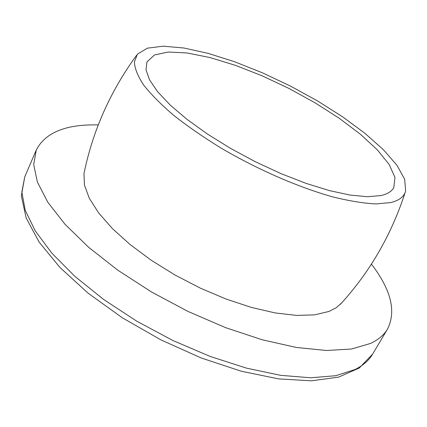 <?xml version="1.0" encoding="UTF-8"?>
<svg xmlns="http://www.w3.org/2000/svg" width="427" height="427" viewBox="0 0 427 427"><rect width="100%" height="100%" fill="white"/><g stroke="black" fill="none" stroke-linecap="round" stroke-linejoin="round"><path stroke-width="0.64" d="M380.788 195.598L367.455 196.719L350.177 195.086L329.484 190.623L306.148 183.407L281.142 173.688L255.576 161.854L230.628 148.431L207.442 134.051L187.037 119.379L170.234 105.074L157.622 91.725L149.519 79.838L146.007 69.809L146.957 61.894L154.505 54.939L168.307 52.019L187.186 52.98L209.903 57.533L235.213 65.272L261.932 75.739L288.903 88.421L315.019 102.784L339.187 118.247L360.329 134.179L377.361 149.882L389.237 164.587L394.986 177.472L393.801 187.666C391.655 191.483 387.316 194.13 380.788 195.598M371.431 264.126C391.025 289.677 396.405 311.294 387.572 328.982C384.076 334.907 378.418 339.721 370.604 343.425L351.432 349.03L326.447 350.498L296.333 347.455L262.194 339.775L225.488 327.61L187.955 311.416L151.457 291.951L117.804 270.19L88.576 247.249L64.989 224.255L47.824 202.254L37.416 182.132L33.696 164.555L36.29 149.994C45.406 132.45 66.062 124.097 98.247 124.935M390.796 202.569L375.979 203.935C363.767 203.332 349.483 201.016 333.124 196.986C299.06 187.538 258.057 169.759 221.592 148.399C203.882 137.521 187.997 126.568 173.944 115.53C161.241 104.695 151.158 94.554 143.691 85.096C137.836 76.219 134.729 68.533 134.377 62.038L137.382 54.192L147.352 48.171L163.247 46.18L183.872 48.005L208.029 53.327L234.54 61.728L262.295 72.761L290.232 85.955L317.32 100.804L342.555 116.779L364.92 133.293L383.403 149.706L396.982 165.313L404.684 179.335L405.65 190.928C404.193 196.612 399.245 200.493 390.796 202.569M341.728 302.866L336.204 307.744L328.87 311.48L314.614 314.859L296.61 315.409L275.372 312.964L251.631 307.493L226.289 299.13L200.38 288.156L175.011 275.015L151.265 260.273L130.118 244.564L112.381 228.568L98.653 212.934L89.291 198.251L84.429 185.014L83.98 173.602L84.365 171.734M372.611 354.122L359.235 368.037L338.627 377.11L311.475 380.82L278.585 378.888L241.228 371.207L201.213 357.975L160.803 339.828L122.362 317.8L88.149 293.21L59.977 267.505L39.081 242.029L26.122 217.882L21.35 195.876L24.745 176.874L21.852 192.059L25.204 210.207L35.195 230.826L51.897 253.216L74.992 276.477L103.724 299.535L136.896 321.264L172.967 340.549L210.153 356.433L246.609 368.17L280.619 375.328L310.717 377.783L335.809 375.696L355.195 369.456C363.137 365.448 368.939 360.335 372.611 354.122L387.572 328.982M24.745 176.874L36.29 149.994M83.986 173.581C92.755 130.801 110.273 91.383 136.539 55.329M340.458 304.259C369.91 272.015 391.506 234.674 405.234 192.235"/></g></svg>
